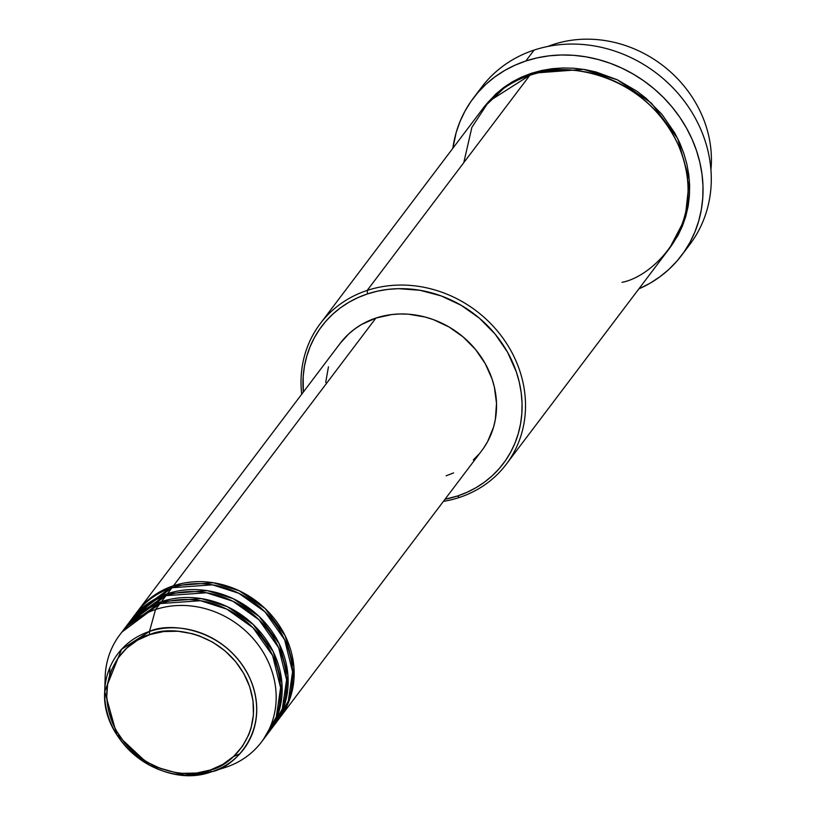 <?xml version="1.0" encoding="UTF-8"?>
<svg xmlns="http://www.w3.org/2000/svg" width="816" height="816" viewBox="0 0 816 816"><rect width="100%" height="100%" fill="white"/><g stroke="black" fill="none" stroke-linecap="round" stroke-linejoin="round"><path stroke-width="1.22" d="M105.274 684.522A88.832 79.427 37.1 0 1 119.789 634.838A88.832 79.427 37.1 0 1 155.53 609.542L149.491 631.441A2.774 1.061 71.7 0 0 150.001 634.562C168.371 625.362 223.89 630.34 247.126 680.177C268.535 730.606 231.112 766.275 210.314 770.029C191.933 779.219 136.415 774.241 113.179 724.404C91.769 673.975 129.193 638.306 150.001 634.562A2.774 1.061 -108.3 0 1 149.491 631.441L121.584 649.301L104.713 691.458L116.759 734.573L149.501 765.184L184.661 775.2L211.925 771.671A2.774 1.061 -108.3 0 1 210.314 770.029L196.666 773.038L182.386 773.333L175.175 772.456L160.976 768.682L147.512 762.358L135.303 753.729L124.817 743.121L116.464 730.942L113.179 724.404L108.579 710.767L106.733 696.803L107.712 683.053L111.476 670.038L117.871 658.257L126.664 648.179L137.506 640.172L150.001 634.562L163.639 631.543L177.919 631.247L192.29 633.685L199.328 635.899L212.792 642.223L225.002 650.852L235.487 661.46L243.851 673.639L249.757 686.919L253.001 700.791L253.439 714.714L251.053 728.168L248.839 734.543L242.434 746.324L233.641 756.401L222.799 764.408L210.314 770.029A2.774 1.061 71.7 0 0 211.925 771.671A78.968 70.604 37.1 0 1 211.14 771.926A78.968 70.604 37.1 0 1 104.713 691.458A78.968 70.604 37.1 0 1 149.491 631.441L155.53 609.542A88.832 79.427 -142.9 0 0 105.162 677.056L104.713 691.458C100.858 742.846 162.772 789.643 211.14 771.926L224.879 767.57A88.832 79.427 -142.9 0 0 225.767 767.285L211.925 771.671L225.767 767.285A88.832 79.427 37.1 0 1 223.992 767.846M137.782 611.041A88.832 79.427 37.1 0 0 137.037 612.041L173.522 585.745L213.353 582.746L239.261 590.784L265.18 608.603L285.161 635.735L293.923 667.345L290.608 696.67L278.735 719.171A88.832 79.427 37.1 0 0 279.49 718.182A88.832 79.427 37.1 0 0 274.074 618.304A88.832 79.427 37.1 0 0 173.522 585.745L375.911 318.056A88.832 79.427 -142.9 0 0 340.17 343.352L137.782 611.041A88.832 79.427 37.1 0 1 173.522 585.745L375.911 318.056L391.802 314.548L400.054 313.976L408.428 314.201L425.156 317.036L433.357 319.617L449.035 326.981L463.243 337.028L475.463 349.381L485.194 363.559L492.079 379.022L494.363 387.049L496.516 403.308L495.373 419.332L493.588 427.054L487.642 441.558L483.551 448.198M282.815 707.513L285.467 701.75M275.665 723.088L288.293 701.087L292.587 671.833L284.631 639.754L264.955 611.827L238.833 593.273L212.507 584.827L172.023 587.734A88.832 79.427 -142.9 0 0 136.282 613.03L131.784 618.977A88.832 79.427 37.1 0 1 167.525 593.681L207.356 590.672L233.264 598.709L259.182 616.539L279.164 643.661L287.936 675.271L284.621 704.606L272.738 727.107A88.832 79.427 37.1 0 0 273.493 726.118A88.832 79.427 37.1 0 0 268.076 626.229A88.832 79.427 37.1 0 0 167.525 593.681L172.023 587.734L167.525 593.681L131.05 619.976A88.832 79.427 37.1 0 1 131.784 618.977M269.668 731.014L282.295 709.012L286.589 679.769L278.633 647.69L258.958 619.762L232.835 601.208L206.509 592.763L166.025 595.66A88.832 79.427 -142.9 0 0 130.285 620.956L125.786 626.912A88.832 79.427 37.1 0 1 161.527 601.606L201.358 598.607L227.266 606.645L253.184 624.475L273.166 651.596L281.938 683.206L278.623 712.541L266.74 735.032A88.832 79.427 37.1 0 0 267.505 734.053A88.832 79.427 37.1 0 0 262.079 634.165A88.832 79.427 37.1 0 0 161.527 601.606L166.025 595.66L161.527 601.606L125.052 627.912A88.832 79.427 37.1 0 1 125.786 626.912M263.67 738.949L276.298 716.948L280.592 687.704L272.636 655.615L252.96 627.688L226.838 609.144L200.512 600.698L160.028 603.595A88.832 79.427 -142.9 0 0 124.287 628.891L119.789 634.838M239.873 753.77L233.396 756.626M547.811 46.461A116.586 104.244 37.1 0 1 553.075 44.554A116.586 104.244 -142.9 0 0 547.811 46.461M622.016 282.326C653.81 276.593 711.001 222.085 678.29 145.003C642.773 68.85 557.93 61.241 529.839 75.286L367.18 290.435A116.586 104.244 37.1 0 1 499.147 333.163A116.586 104.244 37.1 0 1 506.267 464.263A116.586 104.244 37.1 0 1 459.357 497.464A116.586 104.244 37.1 0 1 443.404 501.381A116.586 104.244 -142.9 0 0 459.357 497.464L457.511 495.995A113.812 101.765 37.1 0 1 445.016 499.259L457.511 495.995L467.089 492.272L476.146 487.611L484.582 482.062L492.323 475.677L499.3 468.506L505.441 460.632L510.694 452.125L514.988 443.068L518.303 433.541L520.598 423.647L521.852 413.477L522.056 403.124L521.2 392.7L519.302 382.296L516.375 372.004L507.552 352.196L495.077 334.03L479.431 318.209L461.224 305.327L441.13 295.892L419.944 290.272L398.473 288.66L387.886 289.394L377.543 291.139L367.537 293.893L367.18 290.435A116.586 104.244 -142.9 0 0 301.696 394.24A116.586 104.244 37.1 0 1 320.27 323.636A116.586 104.244 37.1 0 1 367.18 290.435L529.839 75.286A116.586 104.244 -142.9 0 0 482.929 108.497L320.27 323.636M303.297 392.119A113.812 101.765 37.1 0 1 367.537 293.893L357.959 297.616L348.901 302.267L340.466 307.816L332.714 314.211L325.737 321.382L319.597 329.256L314.354 337.763L310.06 346.82L306.745 356.347L304.45 366.241L303.195 376.411L303.297 392.119M477.666 92.82A130.468 116.657 37.1 0 1 534.103 50.082A130.468 116.657 -142.9 0 0 481.603 87.241L473.362 98.144A130.468 116.657 37.1 0 1 525.851 60.986L534.103 50.082L525.851 60.986A130.468 116.657 37.1 0 1 673.526 108.793A130.468 116.657 37.1 0 1 681.503 255.5A130.468 116.657 37.1 0 1 638.846 288.895L650.362 283.06L660.032 276.695L668.916 269.372L676.913 261.151L683.951 252.124L689.959 242.372L694.895 231.989L698.69 221.075L701.321 209.732L702.76 198.074L702.994 186.201L702.015 174.247L699.832 162.323L696.476 150.532L691.968 138.995L686.368 127.826L679.708 117.127L672.068 106.998L663.52 97.543L654.136 88.852L644.018 81.019L633.257 74.093L621.955 68.167L610.225 63.281L598.179 59.486L585.939 56.834L573.617 55.325L561.326 54.988L549.188 55.825L537.326 57.834L525.851 60.986L514.876 65.249L504.502 70.584L494.822 76.949L485.948 84.272L477.952 92.494L470.914 101.521L464.896 111.272L459.969 121.655L456.164 132.58L452.849 148.277A130.468 116.657 37.1 0 1 473.362 98.144M531.338 73.307L583.522 69.35L617.447 79.835L651.443 103.122L677.708 138.598L689.336 180.01L685.144 218.515L669.671 248.115L677.994 235.396L682.4 226.114L685.787 216.362L688.143 206.224L689.428 195.809L689.632 185.212L688.755 174.522L686.807 163.863L683.808 153.326L679.789 143.024L674.781 133.039L662 114.424L645.976 98.216L636.929 91.208L617.212 79.723L595.976 71.971L585.031 69.595L574.015 68.248L563.04 67.952L552.197 68.697L541.6 70.492L531.338 73.307L521.526 77.122L512.254 81.886L503.615 87.577L495.679 94.126L483.684 107.508L507.256 85.017L531.338 73.307M552.248 45.655L553.075 44.554L552.248 45.655M155.53 609.542L160.028 603.595L155.53 609.542A88.832 79.427 37.1 0 1 256.081 642.09A88.832 79.427 37.1 0 1 261.508 741.979A88.832 79.427 37.1 0 1 225.767 767.285A88.832 79.427 -142.9 0 0 268.637 662.653A88.832 79.427 -142.9 0 0 155.53 609.542M267.505 734.053L272.003 728.096A88.832 79.427 -142.9 0 0 266.577 628.218A88.832 79.427 -142.9 0 0 166.025 595.66L128.112 623.995M261.508 741.979L266.006 736.032A88.832 79.427 -142.9 0 0 260.579 636.143A88.832 79.427 -142.9 0 0 160.028 603.595L122.114 631.921M149.491 631.441A78.968 70.604 37.1 0 1 250.043 678.657A78.968 70.604 37.1 0 1 211.925 771.671C233.458 767.795 272.197 730.871 250.043 678.657C225.991 627.076 168.514 621.925 149.491 631.441M710.93 169.789A116.586 104.244 -142.9 0 0 553.075 44.554A116.586 104.244 37.1 0 1 710.93 169.789M681.503 255.5L689.744 244.596A130.468 116.657 -142.9 0 0 681.778 97.889A130.468 116.657 -142.9 0 0 534.103 50.082A130.468 116.657 37.1 0 1 684.104 100.878A130.468 116.657 37.1 0 1 685.44 249.91M506.267 464.263L668.926 249.115A116.586 104.244 -142.9 0 0 661.807 118.014A116.586 104.244 -142.9 0 0 529.839 75.286L488.947 101.317L471.872 127.367L463.774 162.68M455.002 330.755L463.111 336.916M462.703 336.569A86.047 76.939 -142.9 0 0 455.012 330.766M325.696 382.459L328.46 366.802M340.119 343.424L348.738 333.917L354.787 328.93L361.366 324.595L375.911 318.056A88.832 79.427 -142.9 0 1 476.452 350.605A88.832 79.427 -142.9 0 1 481.879 450.493L279.49 718.182M478.757 454.339L473.311 459.938M453.614 472.892L446.138 475.799M273.493 726.118L277.991 720.171A88.832 79.427 -142.9 0 0 272.575 620.282A88.832 79.427 -142.9 0 0 172.023 587.734L134.11 616.06M459.357 497.464A116.586 104.244 -142.9 0 0 515.63 360.152A116.586 104.244 -142.9 0 0 367.18 290.435L367.537 293.893A113.812 101.765 37.1 0 1 512.438 361.947A113.812 101.765 37.1 0 1 457.511 495.995L459.357 497.464M109.844 667.621L109.63 675.148M279.511 709.522L276.838 715.397M141.188 612.847L146.115 608.665"/></g></svg>
